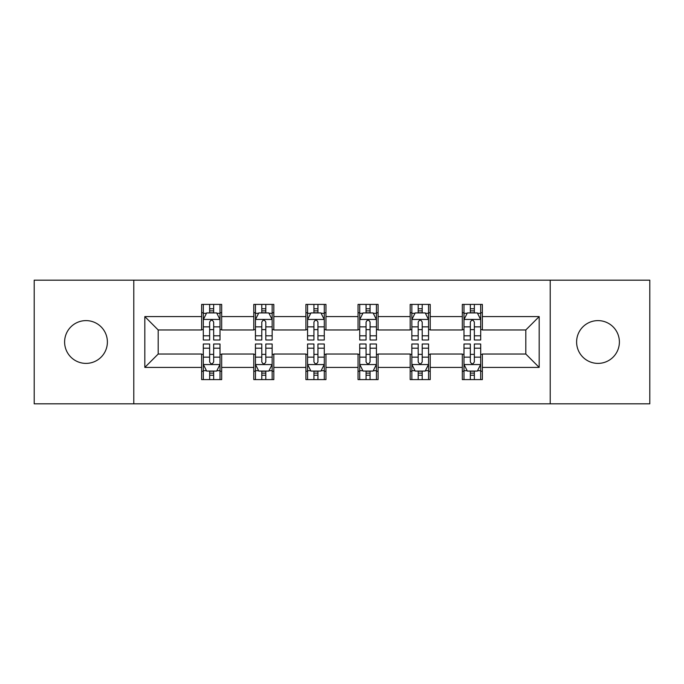 <?xml version="1.0" encoding="UTF-8"?>
<svg xmlns="http://www.w3.org/2000/svg" width="684" height="684" viewBox="0 0 684 684"><rect width="100%" height="100%" fill="white"/><g stroke="black" fill="none" stroke-linecap="round" stroke-linejoin="round"><path stroke-width="1.03" d="M597.996 320.608A21.392 21.392 0 0 0 576.612 342A21.392 21.392 0 0 0 597.996 363.392A21.392 21.392 0 0 0 619.388 342A21.392 21.392 0 0 0 597.996 320.608M86.004 320.608A21.392 21.392 0 0 0 64.612 342A21.392 21.392 0 0 0 86.004 363.392A21.392 21.392 0 0 0 107.388 342A21.392 21.392 0 0 0 86.004 320.608M550.21 403.825L649.8 403.825L649.8 280.175L550.21 280.175L550.21 403.825L133.79 403.825L133.79 280.175L34.2 280.175L34.2 403.825L133.79 403.825M550.21 280.175L133.79 280.175M482.365 316.598L482.365 304.406L462.316 304.406L462.316 316.598L430.227 316.598L430.227 304.406L410.178 304.406L410.178 316.598L378.09 316.598L378.09 304.406L358.04 304.406L358.04 316.598L325.96 316.598L325.96 304.406L305.91 304.406L305.91 316.598L273.822 316.598L273.822 304.406L253.773 304.406L253.773 316.598L221.684 316.598L221.684 304.406L201.635 304.406L201.635 316.598L144.82 316.598L144.82 367.402L158.192 354.03L201.635 354.03L201.635 379.594L221.684 379.594L221.684 354.03L253.773 354.03L253.773 379.594L273.822 379.594L273.822 354.03L305.91 354.03L305.91 379.594L325.96 379.594L325.96 354.03L358.04 354.03L358.04 379.594L378.09 379.594L378.09 354.03L410.178 354.03L410.178 379.594L430.227 379.594L430.227 354.03L462.316 354.03L462.316 379.594L482.365 379.594L482.365 354.03L525.808 354.03L525.808 329.97L482.365 329.97L482.365 316.598L539.18 316.598L539.18 367.402L482.365 367.402M462.316 367.402L430.227 367.402M410.178 367.402L378.09 367.402M358.04 367.402L325.96 367.402M305.91 367.402L273.822 367.402M253.773 367.402L221.684 367.402M201.635 367.402L144.82 367.402M462.316 316.598L462.316 329.97L430.227 329.97L430.227 316.598M410.178 316.598L410.178 329.97L378.09 329.97L378.09 316.598M358.04 316.598L358.04 329.97L325.96 329.97L325.96 316.598M305.91 316.598L305.91 329.97L273.822 329.97L273.822 316.598M253.773 316.598L253.773 329.97L221.684 329.97L221.684 316.598M201.635 316.598L201.635 329.97L158.192 329.97L144.82 316.598M158.192 329.97L158.192 354.03M539.18 367.402L525.808 354.03M525.808 329.97L539.18 316.598M201.635 312.759L203.31 312.759M209.655 312.759L213.665 312.759M220.017 312.759L221.684 312.759M201.635 329.637L203.31 329.637M209.655 329.637L213.665 329.637M220.017 329.637L221.684 329.637M201.635 354.363L203.31 354.363M209.655 354.363L213.665 354.363M220.017 354.363L221.684 354.363M201.635 371.241L203.31 371.241M209.655 371.241L213.665 371.241M220.017 371.241L221.684 371.241M253.773 354.363L255.44 354.363M261.792 354.363L265.802 354.363M272.155 354.363L273.822 354.363M253.773 371.241L255.44 371.241M261.792 371.241L265.802 371.241M272.155 371.241L273.822 371.241M253.773 312.759L255.44 312.759M261.792 312.759L265.802 312.759M272.155 312.759L273.822 312.759M253.773 329.637L255.44 329.637M261.792 329.637L265.802 329.637M272.155 329.637L273.822 329.637M305.91 354.363L307.578 354.363M313.93 354.363L317.94 354.363M324.284 354.363L325.96 354.363M305.91 371.241L307.578 371.241M313.93 371.241L317.94 371.241M324.284 371.241L325.96 371.241M305.91 312.759L307.578 312.759M313.93 312.759L317.94 312.759M324.284 312.759L325.96 312.759M305.91 329.637L307.578 329.637M313.93 329.637L317.94 329.637M324.284 329.637L325.96 329.637M358.04 354.363L359.716 354.363M366.06 354.363L370.07 354.363M376.422 354.363L378.09 354.363M358.04 371.241L359.716 371.241M366.06 371.241L370.07 371.241M376.422 371.241L378.09 371.241M358.04 312.759L359.716 312.759M366.06 312.759L370.07 312.759M376.422 312.759L378.09 312.759M358.04 329.637L359.716 329.637M366.06 329.637L370.07 329.637M376.422 329.637L378.09 329.637M410.178 354.363L411.845 354.363M418.198 354.363L422.208 354.363M428.56 354.363L430.227 354.363M410.178 371.241L411.845 371.241M418.198 371.241L422.208 371.241M428.56 371.241L430.227 371.241M410.178 312.759L411.845 312.759M418.198 312.759L422.208 312.759M428.56 312.759L430.227 312.759M410.178 329.637L411.845 329.637M418.198 329.637L422.208 329.637M428.56 329.637L430.227 329.637M462.316 354.363L463.983 354.363M470.336 354.363L474.345 354.363M480.69 354.363L482.365 354.363M462.316 371.241L463.983 371.241M470.336 371.241L474.345 371.241M480.69 371.241L482.365 371.241M462.316 312.759L463.983 312.759M470.336 312.759L474.345 312.759M480.69 312.759L482.365 312.759M462.316 329.637L463.983 329.637M470.336 329.637L474.345 329.637M480.69 329.637L482.365 329.637M213.665 308.749L209.655 308.749M220.017 335.801L213.665 335.801L213.665 339.991L220.017 339.991L220.017 319.608L216.674 312.921L206.645 312.921L203.31 319.608L203.31 339.991L209.655 339.991L209.655 335.801L203.31 335.801M203.31 319.608L203.31 304.406M220.017 319.608L220.017 304.406M209.655 312.921L209.655 304.406M213.665 304.406L213.665 312.921M213.665 335.801L213.665 322.113C212.331 319.539 210.997 319.539 209.655 322.113L209.655 335.801M209.655 375.251L213.665 375.251M203.31 348.199L209.655 348.199L209.655 344.009L203.31 344.009L203.31 364.392L206.645 371.079L216.674 371.079L220.017 364.392L220.017 344.009L213.665 344.009L213.665 348.199L220.017 348.199M220.017 364.392L220.017 379.594M203.31 364.392L203.31 379.594M213.665 371.079L213.665 379.594M209.655 379.594L209.655 371.079M209.655 348.199L209.655 361.887C210.988 364.461 212.331 364.461 213.665 361.887L213.665 348.199M265.802 308.749L261.792 308.749M272.155 335.801L265.802 335.801L265.802 339.991L272.155 339.991L272.155 319.608L268.812 312.921L258.783 312.921L255.44 319.608L255.44 339.991L261.792 339.991L261.792 335.801L255.44 335.801M255.44 319.608L255.44 304.406M272.155 319.608L272.155 304.406M261.792 312.921L261.792 304.406M265.802 304.406L265.802 312.921M265.802 335.801L265.802 322.113C264.469 319.539 263.126 319.539 261.792 322.113L261.792 335.801M317.94 308.749L313.93 308.749M324.284 335.801L317.94 335.801L317.94 339.991L324.284 339.991L324.284 319.608L320.941 312.921L310.921 312.921L307.578 319.608L307.578 339.991L313.93 339.991L313.93 335.801L307.578 335.801M307.578 319.608L307.578 304.406M324.284 319.608L324.284 304.406M313.93 312.921L313.93 304.406M317.94 304.406L317.94 312.921M317.94 335.801L317.94 322.113C316.606 319.539 315.264 319.539 313.93 322.113L313.93 335.801M261.792 375.251L265.802 375.251M255.44 348.199L261.792 348.199L261.792 344.009L255.44 344.009L255.44 364.392L258.783 371.079L268.812 371.079L272.155 364.392L272.155 344.009L265.802 344.009L265.802 348.199L272.155 348.199M272.155 364.392L272.155 379.594M255.44 364.392L255.44 379.594M265.802 371.079L265.802 379.594M261.792 379.594L261.792 371.079M261.792 348.199L261.792 361.887C263.126 364.461 264.46 364.461 265.802 361.887L265.802 348.199M313.93 375.251L317.94 375.251M307.578 348.199L313.93 348.199L313.93 344.009L307.578 344.009L307.578 364.392L310.921 371.079L320.941 371.079L324.284 364.392L324.284 344.009L317.94 344.009L317.94 348.199L324.284 348.199M324.284 364.392L324.284 379.594M307.578 364.392L307.578 379.594M317.94 371.079L317.94 379.594M313.93 379.594L313.93 371.079M313.93 348.199L313.93 361.887C315.264 364.461 316.598 364.461 317.94 361.887L317.94 348.199M370.07 308.749L366.06 308.749M376.422 335.801L370.07 335.801L370.07 339.991L376.422 339.991L376.422 319.608L373.079 312.921L363.059 312.921L359.716 319.608L359.716 339.991L366.06 339.991L366.06 335.801L359.716 335.801M359.716 319.608L359.716 304.406M376.422 319.608L376.422 304.406M366.06 312.921L366.06 304.406M370.07 304.406L370.07 312.921M370.07 335.801L370.07 322.113C368.736 319.539 367.402 319.539 366.06 322.113L366.06 335.801M422.208 308.749L418.198 308.749M428.56 335.801L422.208 335.801L422.208 339.991L428.56 339.991L428.56 319.608L425.217 312.921L415.188 312.921L411.845 319.608L411.845 339.991L418.198 339.991L418.198 335.801L411.845 335.801M411.845 319.608L411.845 304.406M428.56 319.608L428.56 304.406M418.198 312.921L418.198 304.406M422.208 304.406L422.208 312.921M422.208 335.801L422.208 322.113C420.874 319.539 419.54 319.539 418.198 322.113L418.198 335.801M474.345 308.749L470.336 308.749M480.69 335.801L474.345 335.801L474.345 339.991L480.69 339.991L480.69 319.608L477.355 312.921L467.326 312.921L463.983 319.608L463.983 339.991L470.336 339.991L470.336 335.801L463.983 335.801M463.983 319.608L463.983 304.406M480.69 319.608L480.69 304.406M470.336 312.921L470.336 304.406M474.345 304.406L474.345 312.921M474.345 335.801L474.345 322.113C473.012 319.539 471.669 319.539 470.336 322.113L470.336 335.801M366.06 375.251L370.07 375.251M359.716 348.199L366.06 348.199L366.06 344.009L359.716 344.009L359.716 364.392L363.059 371.079L373.079 371.079L376.422 364.392L376.422 344.009L370.07 344.009L370.07 348.199L376.422 348.199M376.422 364.392L376.422 379.594M359.716 364.392L359.716 379.594M370.07 371.079L370.07 379.594M366.06 379.594L366.06 371.079M366.06 348.199L366.06 361.887C367.393 364.461 368.736 364.461 370.07 361.887L370.07 348.199M418.198 375.251L422.208 375.251M411.845 348.199L418.198 348.199L418.198 344.009L411.845 344.009L411.845 364.392L415.188 371.079L425.217 371.079L428.56 364.392L428.56 344.009L422.208 344.009L422.208 348.199L428.56 348.199M428.56 364.392L428.56 379.594M411.845 364.392L411.845 379.594M422.208 371.079L422.208 379.594M418.198 379.594L418.198 371.079M418.198 348.199L418.198 361.887C419.531 364.461 420.874 364.461 422.208 361.887L422.208 348.199M470.336 375.251L474.345 375.251M463.983 348.199L470.336 348.199L470.336 344.009L463.983 344.009L463.983 364.392L467.326 371.079L477.355 371.079L480.69 364.392L480.69 344.009L474.345 344.009L474.345 348.199L480.69 348.199M480.69 364.392L480.69 379.594M463.983 364.392L463.983 379.594M474.345 371.079L474.345 379.594M470.336 379.594L470.336 371.079M470.336 348.199L470.336 361.887C471.669 364.461 473.003 364.461 474.345 361.887L474.345 348.199M219.932 319.445L203.387 319.445M203.31 313.323L206.448 313.323M216.871 313.323L220.017 313.323M209.655 326.849L203.31 326.849M220.017 326.849L213.665 326.849M213.665 310.878L209.655 310.878M203.387 364.555L219.932 364.555M220.017 370.677L216.871 370.677M206.448 370.677L203.31 370.677M213.665 357.151L220.017 357.151M203.31 357.151L209.655 357.151M209.655 373.122L213.665 373.122M272.07 319.445L255.525 319.445M255.44 313.323L258.586 313.323M269.009 313.323L272.155 313.323M261.792 326.849L255.44 326.849M272.155 326.849L265.802 326.849M265.802 310.878L261.792 310.878M324.207 319.445L307.663 319.445M307.578 313.323L310.716 313.323M321.147 313.323L324.284 313.323M313.93 326.849L307.578 326.849M324.284 326.849L317.94 326.849M317.94 310.878L313.93 310.878M255.525 364.555L272.07 364.555M272.155 370.677L269.009 370.677M258.586 370.677L255.44 370.677M265.802 357.151L272.155 357.151M255.44 357.151L261.792 357.151M261.792 373.122L265.802 373.122M307.663 364.555L324.207 364.555M324.284 370.677L321.147 370.677M310.716 370.677L307.578 370.677M317.94 357.151L324.284 357.151M307.578 357.151L313.93 357.151M313.93 373.122L317.94 373.122M376.337 319.445L359.793 319.445M359.716 313.323L362.853 313.323M373.284 313.323L376.422 313.323M366.06 326.849L359.716 326.849M376.422 326.849L370.07 326.849M370.07 310.878L366.06 310.878M428.475 319.445L411.93 319.445M411.845 313.323L414.991 313.323M425.414 313.323L428.56 313.323M418.198 326.849L411.845 326.849M428.56 326.849L422.208 326.849M422.208 310.878L418.198 310.878M480.613 319.445L464.068 319.445M463.983 313.323L467.129 313.323M477.552 313.323L480.69 313.323M470.336 326.849L463.983 326.849M480.69 326.849L474.345 326.849M474.345 310.878L470.336 310.878M359.793 364.555L376.337 364.555M376.422 370.677L373.284 370.677M362.853 370.677L359.716 370.677M370.07 357.151L376.422 357.151M359.716 357.151L366.06 357.151M366.06 373.122L370.07 373.122M411.93 364.555L428.475 364.555M428.56 370.677L425.414 370.677M414.991 370.677L411.845 370.677M422.208 357.151L428.56 357.151M411.845 357.151L418.198 357.151M418.198 373.122L422.208 373.122M464.068 364.555L480.613 364.555M480.69 370.677L477.552 370.677M467.129 370.677L463.983 370.677M474.345 357.151L480.69 357.151M463.983 357.151L470.336 357.151M470.336 373.122L474.345 373.122"/></g></svg>
